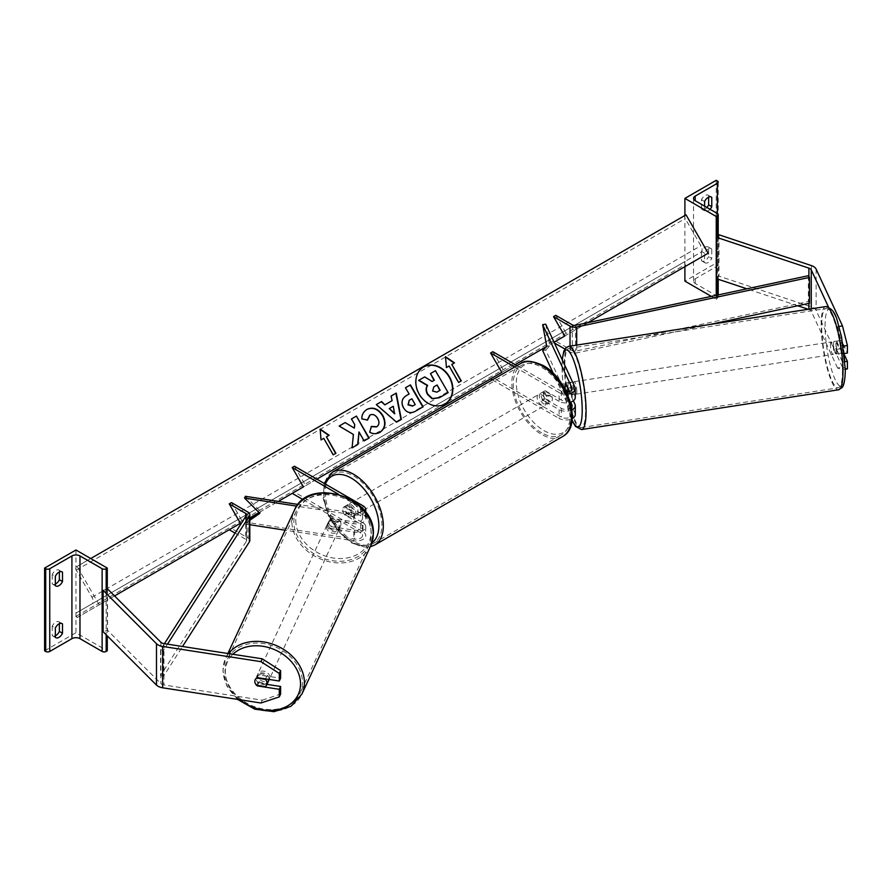 <?xml version="1.0" encoding="UTF-8"?>
<svg xmlns="http://www.w3.org/2000/svg" width="892" height="892" viewBox="0 0 892 892"><rect width="100%" height="100%" fill="white"/><g stroke="black" fill="none" stroke-linecap="round" stroke-linejoin="round"><path stroke-width="0.67" stroke-dasharray="4.46 3.34" d="M573.344 400.798L568.706 390.796A6.333 1.338 81.2 0 1 568.048 385.255A6.333 1.338 81.2 0 1 568.706 382.534L574.972 396.048A9.5 5.486 0 0 1 575.295 397.464M565.639 383.002L568.706 382.534M568.249 392.045A6.333 1.338 -98.8 0 1 568.26 392.792A6.333 1.338 -98.8 0 1 567.791 395.401L571.471 394.833L569.129 389.782L565.45 390.35A6.333 1.338 -98.8 0 1 565.405 390.105A6.333 1.338 -98.8 0 0 565.639 391.276L570.69 402.158M571.482 407.354A6.333 3.657 180 0 1 561.324 408.324L545.202 399.014A6.333 3.657 60 0 1 544.722 390.941A6.333 3.657 60 0 1 545.202 390.741L561.324 400.051A6.333 3.657 0 0 0 568.226 400.842A6.333 3.657 0 0 0 572.129 397.464A6.333 3.657 0 0 0 571.917 396.516L569.631 391.588M492.808 351.704L504.002 371.094L492.808 377.561L561.324 417.11A6.333 3.657 0 0 0 568.226 417.902A6.333 3.657 0 0 0 572.129 414.524A6.333 3.657 0 0 0 571.917 413.576L553.23 373.324M575.295 414.524A9.5 5.486 0 0 0 574.972 413.108L545.703 350.043L542.648 350.523M545.703 324.197L549.807 345.951L545.703 350.043M514.729 366.947L559.083 392.558L559.083 401.344A9.5 5.486 0 0 0 570.278 402.303M559.083 392.558A9.5 5.486 0 0 0 567.312 394.086M516.97 365.653L561.324 391.265A6.333 3.657 0 0 0 566.498 392.313M559.083 401.344L542.96 392.034A6.333 3.657 -120 0 0 542.481 392.235A6.333 3.657 -120 0 0 542.96 400.307L559.083 409.618L559.083 418.404A9.5 5.486 0 0 0 572.229 418.56M492.339 379.869L559.083 418.404M571.906 409.941A9.5 5.486 180 0 1 559.083 409.618M490.578 378.855L492.808 377.561M515.197 364.638L504.002 371.094M549.807 345.951L546.74 346.419L587.895 322.67M545.202 399.014L542.96 400.307M565.639 391.276L568.706 390.796M545.202 390.741L542.96 392.034M847.4 368.898L842.483 367.259L837.588 368.017L842.505 369.656L842.505 362.074L836.607 349.352A6.333 1.338 81.2 0 1 835.949 343.81A6.333 1.338 81.2 0 1 836.607 341.09L841.502 340.331L847.4 353.042M844.468 354.994L841.502 348.605A6.333 1.338 81.2 0 1 840.844 343.052A6.333 1.338 81.2 0 1 841.502 340.331M837.588 368.017L811.252 311.263A5.062 2.921 0 0 0 809.936 309.948A5.062 2.921 0 0 0 808.888 309.479L808.241 309.268M836.607 341.09L842.505 353.801L844.3 353.522M843.286 346.085L842.505 346.207L842.505 353.801M842.505 346.207L837.588 326.662L828.434 306.937M842.483 367.259L816.135 310.505A10.135 5.854 0 0 0 813.515 307.885A10.135 5.854 0 0 0 811.419 306.948L719.008 276.152L716.477 278.683M837.588 326.662L839.038 326.439M797.738 305.766L746.86 288.807M719.008 234.786L719.008 276.152M842.505 369.656L845.326 369.221M842.505 362.074L845.047 361.673M836.607 349.352L841.502 348.605M704.602 253.216L701.469 251.399A6.333 3.657 -60 0 1 705.048 247.274A6.333 3.657 -60 0 1 708.215 246.95A6.333 3.657 -60 0 1 708.638 247.274L708.638 256.573L711.771 258.379A6.333 3.657 -60 0 1 705.026 262.839A6.333 3.657 -60 0 1 704.602 262.516L704.602 253.216A6.333 3.657 120 0 1 708.192 249.08A6.333 3.657 120 0 1 711.359 248.768A6.333 3.657 120 0 1 711.771 249.08L711.771 258.379M716.243 180.307L716.243 263.04L684.9 281.136M684.9 215.474L684.9 266.652M701.469 251.399L701.469 260.709A6.333 3.657 120 0 0 701.893 261.022A6.333 3.657 120 0 0 708.638 256.573M708.638 197.143L708.638 195.56A6.333 3.657 -60 0 0 708.215 195.248A6.333 3.657 -60 0 0 705.048 195.56A6.333 3.657 -60 0 0 701.469 199.696L701.469 209.007A6.333 3.657 120 0 0 701.893 209.319A6.333 3.657 120 0 0 706.899 207.49M701.469 199.696L704.602 201.514M716.243 295.33L716.243 299.233L717.369 298.586A2.854 1.65 0 0 0 718.205 297.415A2.854 1.65 0 0 0 717.369 296.255L695.202 283.455A5.698 3.289 180 0 1 693.53 281.136A5.698 3.289 180 0 1 695.202 278.806L717.369 266.006A2.854 1.65 0 0 0 718.205 264.846A2.854 1.65 0 0 0 717.369 263.686L716.243 263.04M704.602 206.163L704.602 210.813A6.333 3.657 -60 0 0 705.026 211.125L701.893 209.319M710.032 209.297A6.333 3.657 -60 0 1 705.026 211.125M711.314 296.378L716.243 299.233M708.638 195.56L710.879 196.853M701.469 209.007L704.602 210.813M708.638 247.274L711.771 249.08M701.469 260.709L704.602 262.516M543.852 393.584A6.333 3.657 60 0 1 548 399.17A6.333 3.657 60 0 1 547.019 404.243A6.333 3.657 60 0 1 543.852 403.931A6.333 3.657 60 0 1 539.716 398.345A6.333 3.657 60 0 1 540.697 393.272A6.333 3.657 60 0 1 543.852 393.584M544.689 398.2L542.001 399.75A6.333 3.657 -120 0 0 545.202 403.151A6.333 3.657 -120 0 0 548.368 403.463A6.333 3.657 -120 0 0 548.402 403.452L551.089 401.902L544.689 398.2A6.333 3.657 60 0 1 544.689 390.964L551.089 394.654A6.333 3.657 60 0 1 551.089 401.902M551.089 394.654L548.402 396.204A6.333 3.657 -120 0 0 545.202 392.815A6.333 3.657 -120 0 0 542.035 392.502A6.333 3.657 -120 0 0 542.001 392.513L544.689 390.964M349.976 515.866A6.333 3.657 -120 0 0 353.143 516.178A6.333 3.657 -120 0 0 353.176 516.156L350.489 517.706L344.089 514.015L346.776 512.465A6.333 3.657 -120 0 0 349.976 515.866M351.314 504.749A6.333 3.657 60 0 1 355.451 510.324A6.333 3.657 60 0 1 354.481 515.398A6.333 3.657 60 0 1 351.314 515.085A6.333 3.657 60 0 1 347.178 509.51A6.333 3.657 60 0 1 348.148 504.437A6.333 3.657 60 0 1 351.314 504.749M353.176 508.919A6.333 3.657 -120 0 0 349.976 505.519A6.333 3.657 -120 0 0 346.81 505.207A6.333 3.657 -120 0 0 346.776 505.229L344.089 506.779L350.489 510.469L353.176 508.919L346.776 505.229M350.489 510.469A6.333 3.657 60 0 1 350.489 517.706M344.089 514.015A6.333 3.657 60 0 1 344.089 506.779M548.402 396.204L542.001 392.513M542.001 399.75L548.402 403.452M346.776 512.465L353.176 516.156M353.555 503.456A6.333 3.657 60 0 1 357.692 509.031A6.333 3.657 60 0 1 356.722 514.115A6.333 3.657 60 0 1 353.555 513.792A6.333 3.657 60 0 1 349.419 508.217A6.333 3.657 60 0 1 350.389 503.144A6.333 3.657 60 0 1 353.555 503.456M541.622 394.877A6.333 3.657 60 0 1 545.759 400.463A6.333 3.657 60 0 1 544.789 405.537A6.333 3.657 60 0 1 541.622 405.224A6.333 3.657 60 0 1 537.486 399.638A6.333 3.657 60 0 1 538.456 394.565A6.333 3.657 60 0 1 541.622 394.877M541.622 432.776A40.084 23.147 60 0 1 515.431 397.453A40.084 23.147 60 0 1 521.575 365.341A40.084 23.147 60 0 1 541.622 367.326A40.084 23.147 60 0 1 567.803 402.649A40.084 23.147 60 0 1 561.659 434.761A40.084 23.147 60 0 1 541.622 432.776M353.555 541.355A40.084 23.147 60 0 1 327.375 506.032A40.084 23.147 60 0 1 333.519 473.908A40.084 23.147 60 0 1 353.555 475.893A40.084 23.147 60 0 1 379.747 511.216A40.084 23.147 60 0 1 373.603 543.34A40.084 23.147 60 0 1 353.555 541.355M833.507 344.189A6.333 1.338 -98.8 0 0 834.399 350.734A6.333 1.338 -98.8 0 0 836.116 353.979A6.333 1.338 -98.8 0 0 836.785 351.247A6.333 1.338 -98.8 0 0 835.882 344.702A6.333 1.338 -98.8 0 0 834.176 341.458A6.333 1.338 -98.8 0 0 833.507 344.189M835.804 341.29L841.312 340.443A6.333 1.338 -98.8 0 0 840.844 343.052A6.333 1.338 -98.8 0 0 841.312 347.679L843.654 352.719A6.333 1.338 -98.8 0 0 844.122 350.11A6.333 1.338 -98.8 0 0 843.654 345.483L838.146 346.341A6.333 1.338 -98.8 0 0 836.005 341.179A6.333 1.338 -98.8 0 0 835.804 341.29L838.146 346.341M841.312 340.443L843.654 345.483M835.804 348.527A6.333 1.338 -98.8 0 0 837.945 353.689A6.333 1.338 -98.8 0 0 838.146 353.578L835.804 348.527L841.312 347.679M843.654 352.719L838.146 353.578M570.49 384.876A6.333 1.338 -98.8 0 0 571.393 391.421A6.333 1.338 -98.8 0 0 573.099 394.665A6.333 1.338 -98.8 0 0 573.768 391.934A6.333 1.338 -98.8 0 0 572.876 385.389A6.333 1.338 -98.8 0 0 571.159 382.144A6.333 1.338 -98.8 0 0 570.49 384.876M565.684 383.081L569.129 382.545L571.471 387.596A6.333 1.338 -98.8 0 0 569.33 382.434A6.333 1.338 -98.8 0 0 569.129 382.545M571.471 387.596L568.014 388.12M569.129 389.782A6.333 1.338 -98.8 0 0 571.259 394.944A6.333 1.338 -98.8 0 0 571.471 394.833M567.791 395.401L565.45 390.35M576.823 391.465A6.333 1.338 -98.8 0 0 575.931 384.92A6.333 1.338 -98.8 0 0 574.225 381.676A6.333 1.338 -98.8 0 0 573.545 384.396A6.333 1.338 -98.8 0 0 574.448 390.941A6.333 1.338 -98.8 0 0 576.154 394.186A6.333 1.338 -98.8 0 0 576.823 391.465M830.441 344.658A6.333 1.338 81.2 0 1 831.121 341.937A6.333 1.338 81.2 0 1 832.827 345.182A6.333 1.338 81.2 0 1 833.719 351.727A6.333 1.338 81.2 0 1 833.05 354.447A6.333 1.338 81.2 0 1 831.344 351.203A6.333 1.338 81.2 0 1 830.441 344.658M842.461 370.548A40.084 8.474 81.2 0 1 838.212 387.808A40.084 8.474 81.2 0 1 827.397 367.27A40.084 8.474 81.2 0 1 821.71 325.836A40.084 8.474 81.2 0 1 825.959 308.576A40.084 8.474 81.2 0 1 836.774 329.115A40.084 8.474 81.2 0 1 842.461 370.548M564.814 365.575A40.084 8.474 -98.8 0 0 570.49 407.008A40.084 8.474 -98.8 0 0 581.316 427.547A40.084 8.474 -98.8 0 0 585.565 410.287A40.084 8.474 -98.8 0 0 579.878 368.853A40.084 8.474 -98.8 0 0 569.063 348.315A40.084 8.474 -98.8 0 0 564.814 365.575M266.987 684.365L258.591 683.071A6.333 4.995 24.9 0 1 256.138 678.556A6.333 4.995 24.9 0 1 256.517 676.838A6.333 4.995 24.9 0 1 258.591 674.798L280.612 678.21M258.591 683.071L257.498 685.413M260.943 703.008L262.259 700.187L163.95 684.978A5.062 2.921 180 0 1 161.675 684.22A5.062 2.921 180 0 1 160.872 683.618L107.519 630.265L103.126 631.726M262.259 700.187L280.612 694.065M106.17 589.344L103.126 590.359M107.519 588.898L107.519 630.265M258.591 674.798L257.275 677.619M269.016 679.436A6.333 4.995 -155.1 0 0 269.027 679.035A6.333 4.995 -155.1 0 0 263.987 673.17A6.333 4.995 -155.1 0 0 257.175 675.422A6.333 4.995 -155.1 0 0 256.796 677.139A6.333 4.995 -155.1 0 0 261.847 683.016A6.333 4.995 -155.1 0 0 268.659 680.752M265.314 686.628L266.786 683.45L258.056 682.09A6.333 4.995 -155.1 0 0 266.786 683.45M258.056 682.09L256.584 685.268M256.584 678.032L258.056 674.854L266.786 676.203A6.333 4.995 -155.1 0 0 258.056 674.854M266.786 676.203L265.537 678.901M327.275 525.299A6.333 4.995 -155.1 0 0 332.326 531.164A6.333 4.995 -155.1 0 0 339.138 528.911A6.333 4.995 -155.1 0 0 339.506 527.183A6.333 4.995 -155.1 0 0 334.455 521.318A6.333 4.995 -155.1 0 0 327.643 523.571A6.333 4.995 -155.1 0 0 327.275 525.299M329.516 520.883L338.246 522.244A6.333 4.995 -155.1 0 0 329.516 520.883L330.497 518.765A6.333 4.995 -155.1 0 0 329.126 520.393A6.333 4.995 -155.1 0 0 328.747 522.121A6.333 4.995 -155.1 0 0 330.497 526.012L329.516 528.131A6.333 4.995 -155.1 0 0 338.246 529.48L329.516 528.131M339.138 528.911L340.61 525.734A6.333 4.995 -155.1 0 1 339.228 527.362L338.246 529.48M340.61 525.734A6.333 4.995 -155.1 0 0 340.978 524.005A6.333 4.995 -155.1 0 0 339.228 520.125L338.246 522.244M330.497 518.765L339.228 520.125M339.228 527.362L330.497 526.012M326.45 527.06A6.333 4.995 -155.1 0 0 331.501 532.937A6.333 4.995 -155.1 0 0 338.313 530.673A6.333 4.995 -155.1 0 0 338.681 528.956A6.333 4.995 -155.1 0 0 333.641 523.08A6.333 4.995 -155.1 0 0 326.829 525.343A6.333 4.995 -155.1 0 0 326.45 527.06M269.852 677.273A6.333 4.995 24.9 0 1 269.473 678.99A6.333 4.995 24.9 0 1 262.672 681.254A6.333 4.995 24.9 0 1 257.621 675.378A6.333 4.995 24.9 0 1 257.989 673.661A6.333 4.995 24.9 0 1 264.801 671.397A6.333 4.995 24.9 0 1 269.852 677.273M302.455 682.313A40.084 31.61 24.9 0 1 300.091 693.196A40.084 31.61 24.9 0 1 256.974 707.501A40.084 31.61 24.9 0 1 225.018 670.338A40.084 31.61 24.9 0 1 227.371 659.456A40.084 31.61 24.9 0 1 270.488 645.139A40.084 31.61 24.9 0 1 302.455 682.313M371.284 533.996A40.084 31.61 -155.1 0 0 339.328 496.822A40.084 31.61 -155.1 0 0 296.211 511.138A40.084 31.61 -155.1 0 0 293.847 522.021A40.084 31.61 -155.1 0 0 325.814 559.184A40.084 31.61 -155.1 0 0 368.931 544.878A40.084 31.61 -155.1 0 0 371.284 533.996M59.374 623.686L59.374 622.114A6.333 3.657 120 0 0 58.961 621.802A6.333 3.657 120 0 0 55.795 622.114A6.333 3.657 120 0 0 52.215 626.251L55.349 628.057M75.943 549.985L75.943 632.718L107.285 650.814M44.6 650.814L75.943 632.718M52.215 626.251L52.215 635.561L55.349 637.367M55.349 635.795A6.333 3.657 -60 0 1 52.628 635.873A6.333 3.657 -60 0 1 52.215 635.561M59.374 571.984L59.374 570.412A6.333 3.657 120 0 0 58.961 570.1A6.333 3.657 120 0 0 55.795 570.412A6.333 3.657 120 0 0 52.215 574.548L55.349 576.355M55.349 584.082A6.333 3.657 -60 0 1 52.628 584.171A6.333 3.657 -60 0 1 52.215 583.859L52.215 574.548M107.285 588.976L107.285 635.884M52.215 583.859L55.349 585.665M59.374 570.412L61.615 571.705M59.374 622.114L61.615 623.408M331.2 526.637L354.603 530.249A6.333 3.657 0 0 0 362.576 526.726A6.333 3.657 0 0 0 360.725 524.139L344.602 514.829A6.333 3.657 60 0 1 344.122 506.756A6.333 3.657 60 0 1 344.602 506.556L360.725 515.866A6.333 3.657 180 0 1 362.576 518.453A6.333 3.657 180 0 1 354.603 521.976L331.2 518.363A6.333 4.995 -155.1 0 0 329.126 520.393A6.333 4.995 -155.1 0 0 328.747 522.121A6.333 4.995 -155.1 0 0 331.2 526.637L330.375 528.399A6.333 4.995 24.9 0 1 327.933 523.883A6.333 4.995 24.9 0 1 328.301 522.166A6.333 4.995 24.9 0 1 330.375 520.125L353.79 523.749A9.5 5.486 180 0 0 365.742 518.453A9.5 5.486 180 0 0 362.966 514.572L346.843 505.262A6.333 3.657 -120 0 0 346.364 505.474A6.333 3.657 -120 0 0 346.843 513.536L362.966 522.846L362.966 531.632A9.5 5.486 180 0 1 365.742 535.512A9.5 5.486 180 0 1 353.79 540.808L285.128 530.194M303.035 499.62L360.725 532.925A6.333 3.657 180 0 1 362.576 535.512A6.333 3.657 180 0 1 354.603 539.047L245.378 522.143L249.805 519.088M245.378 496.298L260.665 511.584L259.137 512.644M338.469 494.235L360.725 507.08A6.333 3.657 180 0 1 362.576 509.655A6.333 3.657 180 0 1 354.603 513.19L298.04 504.437M249.805 524.719L244.564 523.916L245.378 522.143M362.966 522.846A9.5 5.486 0 0 1 365.742 526.726A9.5 5.486 0 0 1 353.79 532.022L330.375 528.399M249.805 520.292L244.564 523.916M365.129 511.595A9.5 5.486 180 0 1 353.79 514.952L296.757 506.132M294.449 466.226L305.644 485.616L294.449 492.083L362.966 531.632M294.449 492.083L292.219 493.376M305.644 485.616L316.838 479.16M259.851 513.346L260.665 511.584M344.602 514.829L346.843 513.536M331.2 518.363L330.375 520.125M344.602 506.556L346.843 505.262M808.375 275.706L808.375 301.563L575.608 351.136A3.167 1.829 180 0 1 572.274 350.712L555.794 341.201M555.794 315.344L566.989 334.734M709.854 324.487L576.7 352.853A6.333 3.657 180 0 1 570.033 352.005L564.881 349.028M554.434 342.996L553.553 342.495M808.375 301.563L809.468 303.269M164.418 643.689L160.571 649.711L160.571 675.556L246.437 541.176A3.167 1.829 0 0 0 246.638 540.541A3.167 1.829 0 0 0 245.713 539.247L235.075 533.104M249.805 540.541A6.333 3.657 0 0 0 247.954 537.954L231.474 528.443L229.233 529.736M231.474 502.586L242.669 521.976L231.474 528.443M160.571 649.711L163.548 650.346L167.495 644.158M163.548 650.346L163.548 676.192L182.525 646.488M160.571 675.556L163.548 676.192M249.805 517.862L242.669 521.976M423.488 367.08A21.352 17.439 60 0 0 423.332 367.17A21.352 17.439 60 0 0 418.917 394.387A21.352 17.439 60 0 0 444.695 404.165L444.695 404.165A21.352 17.439 60 0 0 444.852 404.065M99.224 604.798L77.069 566.409L76.277 566.866A2.854 1.65 -120 0 0 76.277 570.155L91.943 597.294A5.698 3.289 60 0 1 91.943 603.884L76.277 612.927A2.854 1.65 -120 0 0 76.277 616.216L77.069 617.587L114.566 595.945M259.026 512.532L278.326 501.393M77.069 566.409L90.728 558.526M77.069 617.587L708.192 253.216M686.026 214.827L685.234 215.284A2.854 1.65 -120 0 0 685.234 218.573L700.9 245.724A5.698 3.289 60 0 1 700.9 252.302L685.234 261.345A2.854 1.65 -120 0 0 685.234 264.634L686.026 266.006M76.277 566.866L685.234 215.284L76.277 566.866M91.943 603.884L700.9 252.302M76.277 612.927L685.234 261.345L76.277 612.927M434.337 380.215L431.839 381.653L424.38 377.082L418.638 380.405M430.167 373.737L435.151 370.871L448.152 392.67M390.808 396.226L392.101 400.664M396.583 422.161L401.344 419.418M396.271 422.34L376.011 404.767M394.554 413.788L392.982 406.429L388.99 408.737M423.131 406.808L415.137 411.424C410.309 414.022 406.339 412.885 403.24 408.012L403.195 407.956C400.53 402.537 401.578 398.423 406.339 395.613L406.663 395.424M405.18 387.92L409.116 394.008M415.215 404.567L411.547 398.958L409.194 400.318M367.236 419.954L361.606 419.095C361.338 415.148 363.022 411.97 366.679 409.562L366.824 409.484M379.791 432.408L379.646 432.497C375.978 434.382 372.566 434.315 369.411 432.308L369.723 432.129M369.411 432.308L371.418 426.432M376.491 426.922C378.977 425.038 379.29 422.284 377.416 418.66L377.383 418.593C375.142 415.092 372.588 413.966 369.723 415.204M338.871 426.209L353.41 434.482M353.098 434.66L352.084 447.829M351.147 419.117L354.737 424.603M354.425 424.793L354.035 428.316M358.673 432.152L363.813 441.049L369.098 438.005M351.76 448.007L357.971 444.428M323.74 438.362L332.917 454.998L335.927 453.27M323.417 438.552L321.053 439.912M320.741 440.102L320.15 429.041M326.104 437.002L329.115 435.263M445.208 356.845L446.424 367.537M451.486 364.616L454.485 362.877M446.112 367.716L448.799 366.166L458.298 382.612L461.298 380.884M433.802 386.883L432.364 391.276L436.556 392.324L440.135 390.261M571.917 389.626L571.917 396.516M571.917 406.685L571.917 413.576M561.324 408.324L561.324 417.11M574.972 387.251L574.972 396.048M574.972 404.321L574.972 413.108M561.324 391.265L561.324 400.051M811.252 308.799L811.252 311.263M811.419 265.593L811.419 306.948M808.888 276.509L808.888 303.392M816.135 269.139L816.135 310.505M695.202 283.455L695.202 278.806M717.369 296.255L717.369 266.006M717.369 180.953L717.369 263.686M717.369 237.618L717.369 278.973M717.369 295.085L717.369 298.586M520.56 363.579A42.114 24.307 -120 0 0 514.104 397.33A42.114 24.307 -120 0 0 541.622 434.437A42.114 24.307 -120 0 0 562.674 436.522M543.852 366.958A38.947 22.49 60 0 1 571.393 414.657A38.947 22.49 60 0 1 543.852 430.557A38.947 22.49 60 0 1 516.323 382.858A38.947 22.49 60 0 1 543.852 366.958M374.618 545.09A42.114 24.307 60 0 1 353.555 543.005A42.114 24.307 60 0 1 326.048 505.898A42.114 24.307 60 0 1 332.504 472.158M325.435 484.122A38.947 22.49 -120 0 0 351.314 541.712A38.947 22.49 -120 0 0 371.886 542.938M825.067 326.004A38.947 8.229 81.2 0 1 835.146 315.924A38.947 8.229 81.2 0 1 845.226 369.433A38.947 8.229 81.2 0 1 835.146 379.513A38.947 8.229 81.2 0 1 825.067 326.004M825.646 306.58A42.114 8.898 -98.8 0 0 821.186 324.71A42.114 8.898 -98.8 0 0 827.152 368.229A42.114 8.898 -98.8 0 0 838.525 389.804M581.629 429.543A42.114 8.898 81.2 0 1 570.256 407.967A42.114 8.898 81.2 0 1 564.29 364.449A42.114 8.898 81.2 0 1 568.75 346.319M562.317 359.989A38.947 8.229 -98.8 0 0 562.049 366.69A38.947 8.229 -98.8 0 0 572.095 420.121M163.95 643.611L163.95 684.978M160.872 642.251L160.872 683.618M240.015 699.774A38.947 30.718 24.9 0 1 225.297 672.267A38.947 30.718 24.9 0 1 232.901 654.282M228.564 653.613A42.114 33.216 -155.1 0 0 225.542 658.597A42.114 33.216 -155.1 0 0 223.056 670.037A42.114 33.216 -155.1 0 0 256.64 709.084A42.114 33.216 -155.1 0 0 301.931 694.054M370.771 545.737A42.114 33.216 24.9 0 1 325.468 560.767A42.114 33.216 24.9 0 1 291.896 521.72A42.114 33.216 24.9 0 1 294.371 510.28M295.776 520.426A38.947 30.718 -155.1 0 0 333.385 558.035A38.947 30.718 -155.1 0 0 371.005 532.056A38.947 30.718 -155.1 0 0 333.385 494.447A38.947 30.718 -155.1 0 0 295.776 520.426M106.17 593.403L106.17 634.758M354.603 530.249L354.603 539.047M354.603 513.19L354.603 521.976M360.725 524.139L360.725 532.925M353.79 532.022L353.79 540.808M353.79 514.952L353.79 523.749M362.966 505.786L362.966 514.572M360.725 507.08L360.725 515.866M572.274 324.855L572.274 350.712M570.033 346.118L570.033 352.005M576.7 345.092L576.7 352.853M575.608 325.279L575.608 351.136M245.713 516.468L245.713 539.247M247.954 512.108L247.954 537.954M246.437 515.32L246.437 541.176M76.277 616.216L685.234 264.634M76.277 570.155L685.234 218.573M91.943 597.294L700.9 245.724M572.129 405.737L572.129 414.524M572.129 397.464L572.129 388.678M544.722 390.941L542.481 392.235M718.205 297.415L718.205 294.906M718.205 279.252L718.205 235.6M693.53 281.136L693.53 198.403M718.205 264.846L718.205 182.124M708.215 195.248L711.359 197.065M705.026 262.839L701.893 261.022M708.215 246.95L711.359 248.768M370.258 546.829L366.59 547.331L351.972 543.161L338.804 531.978L328.568 516.134L323.283 498.818L324.142 483.375M547.019 404.243L548.368 403.463M353.143 516.178L354.481 515.398M346.81 505.207L348.148 504.437M540.697 393.272L542.035 392.502M356.722 514.115L544.789 405.537M350.389 503.144L538.456 394.565M333.519 473.908L521.575 365.341M373.603 543.34L561.659 434.761M562.183 359.699L562.35 376.19L563.9 389.536L566.576 403.307L572.051 420.478M834.176 341.458L836.005 341.179M837.945 353.689L836.116 353.979M571.159 382.144L569.33 382.434M573.099 394.665L571.259 394.944M574.225 381.676L831.121 341.937M581.316 427.547L838.212 387.808M569.063 348.315L825.959 308.576M576.154 394.186L833.05 354.447M256.517 676.838L257.175 675.422M227.895 653.501L225.542 658.597L222.955 670.505L226.813 685.903L237.54 699.384M327.643 523.571L328.301 522.166M338.313 530.673L269.473 678.99M296.211 511.138L227.371 659.456M368.931 544.878L300.091 693.196M326.829 525.343L257.989 673.661M52.628 584.171L55.761 585.977M58.961 570.1L62.094 571.906M52.628 635.873L55.761 637.68M58.961 621.802L62.094 623.608M362.576 526.726L362.576 535.512M365.742 512.398L365.742 518.453M362.576 518.453L362.576 509.655M365.742 526.726L365.742 535.512M344.122 506.756L346.364 505.474M246.638 540.541L246.638 514.684"/><path stroke-width="1.34" d="M569.631 391.588L565.639 383.002A6.333 1.338 -98.8 0 0 564.982 385.723A6.333 1.338 -98.8 0 0 565.405 390.105A6.333 1.338 -98.8 0 1 564.982 385.723A6.333 1.338 -98.8 0 1 565.45 383.114L565.684 383.081M570.69 402.158L571.917 404.79A6.333 3.657 180 0 1 572.129 405.737A6.333 3.657 180 0 1 571.482 407.354M566.498 392.313A6.333 3.657 0 0 0 572.129 388.678A6.333 3.657 0 0 0 571.917 387.73L542.648 324.666L546.74 346.419L542.648 350.523L553.23 373.324M567.312 394.086A9.5 5.486 0 0 0 575.295 388.678A9.5 5.486 0 0 0 574.972 387.251L545.703 324.197L542.648 324.666M571.906 409.941A9.5 5.486 180 0 0 575.295 405.737A9.5 5.486 180 0 0 574.972 404.321L573.344 400.798M570.278 402.303A9.5 5.486 0 0 0 575.295 397.464L575.295 388.678M316.838 479.16L501.772 372.388L490.578 352.998L492.808 351.704L516.97 365.653M501.772 372.388L490.578 378.855L492.339 379.869M490.578 352.998L514.729 366.947M572.229 418.56A9.5 5.486 0 0 0 575.295 414.524L575.295 405.737M828.434 306.937L811.252 269.897A5.062 2.921 0 0 0 809.936 268.581A5.062 2.921 0 0 0 808.888 268.124L716.477 237.317L716.477 278.683L746.86 288.807M839.038 326.439L842.483 325.903L847.4 345.449L847.4 353.042L844.3 353.522M847.4 345.449L843.286 346.085M842.483 325.903L816.135 269.139A10.135 5.854 0 0 0 813.515 266.518A10.135 5.854 0 0 0 811.419 265.593L719.008 234.786L716.477 237.317M808.241 309.268L797.738 305.766M845.326 369.221L847.4 368.898L847.4 361.316L844.468 354.994M845.047 361.673L847.4 361.316M684.9 198.403L716.243 216.5L717.369 215.853A2.854 1.65 0 0 0 718.205 214.693A2.854 1.65 0 0 0 717.369 213.534L695.202 200.733A5.698 3.289 180 0 1 693.53 198.403A5.698 3.289 180 0 1 695.202 196.084L717.369 183.284A2.854 1.65 0 0 0 718.205 182.124A2.854 1.65 0 0 0 717.369 180.953L716.243 180.307L684.9 198.403L684.9 215.474M684.9 266.652L684.9 281.136L711.314 296.378M706.899 207.49A6.333 3.657 120 0 0 708.638 204.87L708.638 197.143M710.879 196.853L711.771 197.377A6.333 3.657 120 0 0 711.359 197.065A6.333 3.657 120 0 0 708.192 197.377A6.333 3.657 120 0 0 704.602 201.514L704.602 206.163M711.771 197.377L711.771 206.676A6.333 3.657 -60 0 1 710.032 209.297M716.243 216.5L716.243 295.33M708.638 204.87L711.771 206.676M568.014 388.12L567.791 388.165A6.333 1.338 -98.8 0 1 568.249 392.045M565.45 383.114L567.791 388.165M257.498 685.413L257.275 685.892A6.333 4.995 24.9 0 1 254.833 681.388A6.333 4.995 24.9 0 1 255.201 679.659A6.333 4.995 24.9 0 1 257.275 677.619L279.296 681.031L279.296 673.438L280.612 670.617L262.259 658.82L163.95 643.611A5.062 2.921 180 0 1 161.675 642.853A5.062 2.921 180 0 1 160.872 642.251L107.519 588.898L106.17 589.344M280.612 670.617L280.612 678.21L279.296 681.031M280.612 686.483L279.296 689.304L279.296 696.897L280.612 694.065L280.612 686.483L266.987 684.365M262.259 658.82L260.943 661.652L162.634 646.444A10.135 5.854 180 0 1 158.096 644.927A10.135 5.854 180 0 1 156.479 643.712L103.126 590.359L103.126 631.726L156.479 685.078A10.135 5.854 180 0 0 158.096 686.283A10.135 5.854 180 0 0 162.634 687.799L260.943 703.008L279.296 696.897M260.943 661.652L279.296 673.438M279.296 689.304L257.275 685.892M266.697 684.989A6.333 4.995 -155.1 0 0 267.065 683.272A6.333 4.995 -155.1 0 0 265.314 679.381L256.584 678.032A6.333 4.995 -155.1 0 0 255.201 679.659A6.333 4.995 -155.1 0 0 254.833 681.388A6.333 4.995 -155.1 0 0 256.584 685.268L265.314 686.628A6.333 4.995 -155.1 0 0 266.697 684.989L268.659 680.752A6.333 4.995 -155.1 0 0 269.016 679.436M55.349 628.057A6.333 3.657 -60 0 1 58.928 623.921A6.333 3.657 -60 0 1 62.094 623.608A6.333 3.657 -60 0 1 62.507 623.921L62.507 633.231A6.333 3.657 120 0 1 55.761 637.68A6.333 3.657 120 0 1 55.349 637.367L55.349 628.057M107.285 568.081L106.17 568.728A2.854 1.65 180 0 1 102.134 568.728L79.979 555.939A5.698 3.289 0 0 0 71.918 555.939L49.751 568.728A2.854 1.65 180 0 1 45.715 568.728L44.6 568.081L75.943 549.985L107.285 568.081L107.285 588.976M44.6 568.081L44.6 650.814L45.715 651.461A2.854 1.65 180 0 0 49.751 651.461L71.918 638.661A5.698 3.289 0 0 1 79.979 638.661L102.134 651.461A2.854 1.65 180 0 0 106.17 651.461L107.285 650.814L107.285 635.884M59.374 623.686L59.374 631.424A6.333 3.657 -60 0 1 55.349 635.795M55.349 584.082A6.333 3.657 -60 0 0 59.374 579.722L59.374 571.984M55.349 576.355A6.333 3.657 -60 0 1 58.928 572.218A6.333 3.657 -60 0 1 62.094 571.906A6.333 3.657 -60 0 1 62.507 572.218L62.507 581.528A6.333 3.657 120 0 1 55.761 585.977A6.333 3.657 120 0 1 55.349 585.665L55.349 576.355M59.374 579.722L62.507 581.528M61.615 571.705L62.507 572.218M59.374 631.424L62.507 633.231M61.615 623.408L62.507 623.921M259.137 512.644L249.805 519.088M298.04 504.437L245.378 496.298L244.564 498.059L259.851 513.346L249.805 520.292M285.128 530.194L249.805 524.719M296.757 506.132L244.564 498.059M338.469 494.235L292.219 467.519L294.449 466.226L362.966 505.786A9.5 5.486 180 0 1 365.742 509.655A9.5 5.486 180 0 1 365.129 511.595M292.219 467.519L303.403 486.909L292.219 493.376L303.035 499.62M553.553 316.638L570.033 326.149A6.333 3.657 180 0 0 576.7 326.996L809.468 277.423L808.375 275.706L575.608 325.279A3.167 1.829 180 0 1 572.274 324.855L555.794 315.344L553.553 316.638L564.747 336.028L554.066 342.193L564.747 336.028M564.881 349.028L554.434 342.996M809.468 277.423L809.468 303.269L709.854 324.487M164.418 643.689L246.437 515.32A3.167 1.829 0 0 0 246.638 514.684A3.167 1.829 0 0 0 245.713 513.402L229.233 503.88L240.427 523.269L229.233 529.736L235.075 533.104M167.495 644.158L249.414 515.955A6.333 3.657 0 0 0 249.805 514.684A6.333 3.657 0 0 0 247.954 512.108L231.474 502.586L229.233 503.88M182.525 646.488L249.414 541.812A6.333 3.657 0 0 0 249.805 540.541L249.805 514.684M444.852 404.065A21.352 17.439 60 0 0 449.111 376.948A21.352 17.439 60 0 0 423.488 367.08M445.008 403.976L445.008 403.976A21.352 17.439 60 0 0 449.434 376.758A21.352 17.439 60 0 0 423.655 366.991L423.655 366.991A21.352 17.439 60 0 0 419.229 394.197A21.352 17.439 60 0 0 445.008 403.976L444.695 404.165M114.566 595.945L240.427 523.269M249.805 517.862L259.026 512.532M278.326 501.393L303.403 486.909M515.197 364.638L546.74 346.419M587.895 322.67L708.192 253.216L686.026 214.827L90.728 558.526M449.111 365.976L458.611 382.434L461.298 380.884L451.798 364.427L454.485 362.877L445.521 356.655L446.424 367.537L449.111 365.976M361.918 418.917C361.65 414.97 363.345 411.792 366.991 409.383L366.991 409.383C372.923 406.64 378.186 408.636 382.779 415.393L382.824 415.46C386.426 422.708 385.478 428.327 379.959 432.319C376.29 434.203 372.878 434.136 369.723 432.129L371.418 426.432L376.814 426.744C379.301 424.86 379.602 422.106 377.74 418.471L377.706 418.415C375.454 414.914 372.901 413.776 370.046 415.014L367.537 420.02L361.918 418.917M379.959 432.319L379.646 432.497C385.154 428.506 386.113 422.886 382.501 415.639L382.824 415.46M385.166 404.667L392.101 400.664L391.12 396.037L396.249 393.082L401.344 419.418L396.583 422.161L376.335 404.578L381.62 401.523L384.853 404.857L391.789 400.842M403.552 407.834L403.518 407.767C400.842 402.359 401.891 398.245 406.663 395.424L409.116 394.008L405.492 387.741L410.465 384.876L423.131 406.808L415.449 411.245C410.621 413.843 406.652 412.706 403.552 407.834M406.663 395.424L408.804 394.186M357.971 444.428L358.997 431.973L364.137 440.871L369.098 438.005L356.432 416.073L351.47 418.939L354.737 424.603L354.358 428.127L345.148 422.585L339.183 426.03L353.41 434.482L352.084 447.829L357.971 444.428M329.115 435.263L326.427 436.812L335.927 453.27L333.24 454.82L323.74 438.362L321.053 439.912L320.15 429.041L329.115 435.263M447.84 392.848L439.355 397.754L432.129 398.735L427.547 394.476C425.729 391.064 425.662 388.098 427.346 385.589L418.638 380.405L424.692 376.903L432.152 381.475L434.337 380.215L430.49 373.558L435.463 370.682L448.152 392.67L439.667 397.564L432.442 398.557L427.859 394.297C426.042 390.874 425.975 387.92 427.658 385.411L418.95 380.215M434.014 380.393L430.49 373.558M391.12 396.037L396.249 393.082M395.925 393.272L401.021 419.597M376.335 404.578L381.62 401.523M381.308 401.712L384.853 404.857M389.302 408.547L394.554 413.788L393.294 406.25L389.302 408.547L394.866 413.598M405.492 387.741L410.465 384.876M410.142 385.054L422.808 406.997M409.194 400.318L408.358 404.689L412.885 405.916L415.215 404.567L411.87 398.769L409.194 400.318L408.034 404.868L412.572 406.094L414.892 404.756M366.679 409.562C372.611 406.819 377.873 408.826 382.467 415.583L382.501 415.639M371.094 426.61L376.491 426.922M369.723 415.204L367.225 420.199M354.358 428.127L345.148 422.585M344.836 422.763L339.183 426.03M368.775 438.184L356.432 416.073M356.12 416.252L351.47 418.939M357.647 444.617L358.997 431.973M335.604 453.448L326.427 436.812M320.183 429.465L328.791 435.441M454.173 363.066L445.554 357.079M460.986 381.062L451.798 364.427M436.879 392.145L440.135 390.261L437.091 384.987L433.802 386.883L432.642 391.03L436.879 392.145M439.823 390.451L437.091 384.987M436.768 385.177L433.802 386.883M571.917 387.73L571.917 389.626M571.917 404.79L571.917 406.685M811.252 269.897L811.252 308.799M808.888 268.124L808.888 276.509M808.888 303.392L808.888 309.167M695.202 196.084L695.202 200.733M717.369 183.284L717.369 213.534M717.369 215.853L717.369 237.618M717.369 278.973L717.369 295.085M562.674 436.522A42.114 24.307 -120 0 0 569.129 402.771A42.114 24.307 -120 0 0 541.622 365.664A42.114 24.307 -120 0 0 520.56 363.579C524.518 359.944 532.056 360.591 543.206 365.508C568.215 378.788 583.134 425.897 562.674 436.522L374.618 545.09L370.258 546.829M520.56 363.579L332.504 472.158A42.114 24.307 60 0 1 353.555 474.243A42.114 24.307 60 0 1 381.062 511.35A42.114 24.307 60 0 1 374.618 545.09M371.886 542.938A38.947 22.49 -120 0 0 376.446 511.417A38.947 22.49 -120 0 0 351.314 478.123A38.947 22.49 -120 0 0 325.435 484.122M842.985 371.674A42.114 8.898 -98.8 0 0 837.019 328.156A42.114 8.898 -98.8 0 0 825.646 306.58C837.265 309.825 836.674 321.187 841.502 336.395L845.326 369.912C845.025 384.876 842.505 387.061 842.059 387.574L838.525 389.804A42.114 8.898 -98.8 0 0 842.985 371.674M825.646 306.58L568.75 346.319A42.114 8.898 81.2 0 1 580.123 367.894A42.114 8.898 81.2 0 1 586.089 411.413A42.114 8.898 81.2 0 1 581.629 429.543L838.525 389.804M572.095 420.121A38.947 8.229 -98.8 0 0 582.208 410.119A38.947 8.229 -98.8 0 0 573.288 359.32A38.947 8.229 -98.8 0 0 562.317 359.989M162.634 646.444L162.634 687.799M156.479 643.712L156.479 685.078M232.901 654.282A38.947 30.718 24.9 0 1 274.87 649.789A38.947 30.718 24.9 0 1 300.537 683.908A38.947 30.718 24.9 0 1 279.553 709.185A38.947 30.718 24.9 0 1 240.015 699.774M237.54 699.384L254.722 709.162L273.911 711.693L290.926 706.319L301.931 694.054A42.114 33.216 -155.1 0 0 304.406 682.614A42.114 33.216 -155.1 0 0 274.312 644.76A42.114 33.216 -155.1 0 0 228.564 653.613M227.895 653.501L294.371 510.28A42.114 33.216 24.9 0 1 339.674 495.25A42.114 33.216 24.9 0 1 373.246 534.297A42.114 33.216 24.9 0 1 370.771 545.737L301.931 694.054M49.751 568.728L49.751 651.461M71.918 555.939L71.918 638.661M45.715 568.728L45.715 651.461M106.17 568.728L106.17 593.403M106.17 634.758L106.17 651.461M102.134 568.728L102.134 651.461M79.979 555.939L79.979 638.661M570.033 326.149L570.033 346.118M576.7 326.996L576.7 345.092M245.713 513.402L245.713 516.468M249.414 515.955L249.414 541.812M718.205 294.906L718.205 279.252M718.205 235.6L718.205 214.693M332.504 472.158L324.142 483.375M568.75 346.319L565.907 347.768L563.833 351.125L562.183 359.699M572.051 420.478L575.452 426.409L581.629 429.543M294.371 510.28C307.918 475.993 375.632 496.666 373.358 533.829L370.771 545.737M365.742 509.655L365.742 512.398"/></g></svg>
